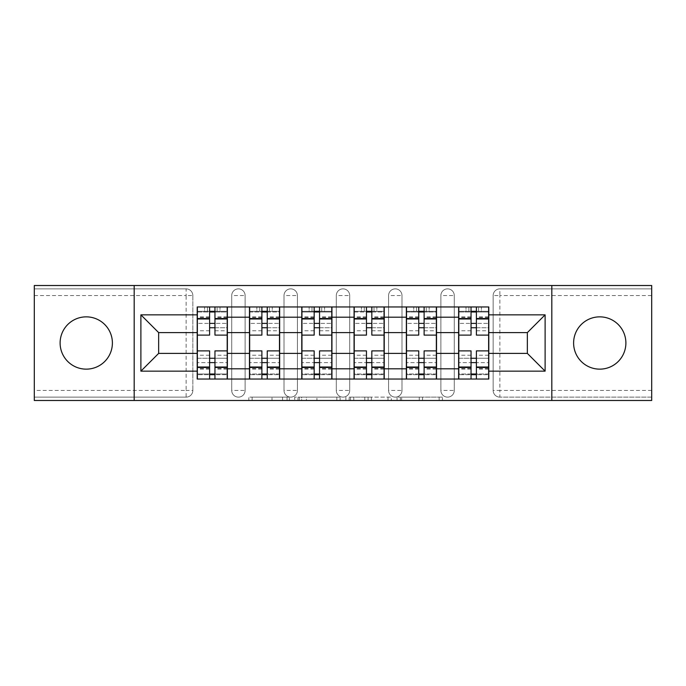 <?xml version="1.0" encoding="UTF-8"?>
<svg xmlns="http://www.w3.org/2000/svg" width="686" height="686" viewBox="0 0 686 686"><rect width="100%" height="100%" fill="white"/><g stroke="black" fill="none" stroke-linecap="round" stroke-linejoin="round"><path stroke-width="0.51" stroke-dasharray="3.43 2.57" d="M289.372 400.487L252.114 400.487L289.372 400.487L289.372 397.134L272.016 397.134L272.016 400.487L272.016 397.134L289.372 397.134L289.372 400.487L289.372 397.134L272.016 397.134L272.016 400.487L272.016 397.134L289.372 397.134L252.114 397.134L289.372 397.134M599.744 369.145A26.145 26.145 0 0 1 573.607 343A26.145 26.145 0 0 1 599.744 316.855A26.145 26.145 0 0 1 625.889 343A26.145 26.145 0 0 1 599.744 369.145M86.256 369.145A26.145 26.145 0 0 1 60.111 343A26.145 26.145 0 0 1 86.256 316.855A26.145 26.145 0 0 1 112.393 343A26.145 26.145 0 0 1 86.256 369.145M440.875 295.572A6.706 6.706 0 0 1 447.572 288.866A6.706 6.706 0 0 1 454.278 295.572A6.706 6.706 0 0 0 447.572 288.866A6.706 6.706 0 0 0 440.875 295.572L440.875 390.428A6.706 6.706 0 0 0 447.572 397.134A6.706 6.706 0 0 0 454.278 390.428L454.278 295.572A6.706 6.706 0 0 0 447.572 288.866A6.706 6.706 0 0 0 440.875 295.572L440.875 390.428A6.706 6.706 0 0 0 447.572 397.134A6.706 6.706 0 0 0 454.278 390.428L454.278 295.572L440.875 295.572M388.585 295.572A6.706 6.706 0 0 1 395.29 288.866A6.706 6.706 0 0 1 401.987 295.572A6.706 6.706 0 0 0 395.29 288.866A6.706 6.706 0 0 0 388.585 295.572L388.585 390.428A6.706 6.706 0 0 0 395.29 397.134A6.706 6.706 0 0 0 401.987 390.428L401.987 295.572A6.706 6.706 0 0 0 395.29 288.866A6.706 6.706 0 0 0 388.585 295.572L388.585 390.428A6.706 6.706 0 0 0 395.29 397.134A6.706 6.706 0 0 0 401.987 390.428L401.987 295.572L388.585 295.572M336.294 295.572A6.706 6.706 0 0 1 343 288.866A6.706 6.706 0 0 1 349.706 295.572A6.706 6.706 0 0 0 343 288.866A6.706 6.706 0 0 0 336.294 295.572L336.294 390.428A6.706 6.706 0 0 0 343 397.134A6.706 6.706 0 0 0 349.706 390.428L349.706 295.572A6.706 6.706 0 0 0 343 288.866A6.706 6.706 0 0 0 336.294 295.572L336.294 390.428A6.706 6.706 0 0 0 343 397.134A6.706 6.706 0 0 0 349.706 390.428L349.706 295.572L336.294 295.572M284.013 295.572A6.706 6.706 0 0 1 290.71 288.866A6.706 6.706 0 0 1 297.415 295.572A6.706 6.706 0 0 0 290.71 288.866A6.706 6.706 0 0 0 284.013 295.572L284.013 390.428A6.706 6.706 0 0 0 290.71 397.134A6.706 6.706 0 0 0 297.415 390.428L297.415 295.572A6.706 6.706 0 0 0 290.71 288.866A6.706 6.706 0 0 0 284.013 295.572L284.013 390.428A6.706 6.706 0 0 0 290.71 397.134A6.706 6.706 0 0 0 297.415 390.428L297.415 295.572L284.013 295.572M231.722 295.572A6.706 6.706 0 0 1 238.428 288.866A6.706 6.706 0 0 1 245.125 295.572A6.706 6.706 0 0 0 238.428 288.866A6.706 6.706 0 0 0 231.722 295.572L231.722 390.428A6.706 6.706 0 0 0 238.428 397.134A6.706 6.706 0 0 0 245.125 390.428L245.125 295.572A6.706 6.706 0 0 0 238.428 288.866A6.706 6.706 0 0 0 231.722 295.572L231.722 390.428A6.706 6.706 0 0 0 238.428 397.134A6.706 6.706 0 0 0 245.125 390.428L245.125 295.572L231.722 295.572M439.151 400.487L400.332 400.487L439.151 400.487L439.151 397.134L422.533 397.134L442.444 397.134L442.444 400.487L442.444 397.134L400.332 397.134L442.444 397.134L442.444 400.487L442.444 397.134L439.151 397.134L439.151 400.487M419.249 400.487L401.644 400.487L419.249 400.487L419.249 397.134L422.533 397.134L419.249 397.134L419.249 400.487L419.249 397.134L401.644 397.134L401.644 400.487L401.644 397.134L419.249 397.134L419.249 400.487M397.04 400.487L400.332 400.487L397.04 400.487L397.04 397.134L400.332 397.134L397.04 397.134L397.04 400.487M248.821 400.487L252.114 400.487L248.821 400.487L248.821 397.134L252.114 397.134L248.821 397.134L248.821 400.487M651.7 390.428L499.862 390.428L499.862 397.134L651.7 397.134L651.7 400.487L34.3 400.487L34.3 397.134L186.138 397.134A6.706 6.706 0 0 0 192.843 390.428L192.843 295.572A6.706 6.706 0 0 0 186.138 288.866A6.706 6.706 0 0 1 192.843 295.572A6.706 6.706 0 0 0 186.138 288.866L34.3 288.866L34.3 285.513L651.7 285.513L651.7 288.866L499.862 288.866A6.706 6.706 0 0 0 493.157 295.572L493.157 390.428A6.706 6.706 0 0 0 499.862 397.134A6.706 6.706 0 0 1 493.157 390.428A6.706 6.706 0 0 0 499.862 397.134L651.7 397.134L651.7 288.866L499.862 288.866A6.706 6.706 0 0 0 493.157 295.572L493.157 390.428L499.862 390.428L499.862 295.572L651.7 295.572M340.119 400.487L336.835 400.487L340.119 400.487L340.119 397.134L340.119 400.487M298.007 400.487L336.835 400.487L294.723 400.487L298.007 400.487L298.007 397.134L340.119 397.134L294.723 397.134L294.723 400.487L294.723 397.134L298.007 397.134L298.007 400.487M349.165 400.487L391.277 400.487L345.881 400.487L349.165 400.487L349.165 397.134L391.277 397.134L391.277 400.487L391.277 397.134L371.375 397.134L371.375 400.487M192.843 390.428L192.843 295.572L186.138 295.572L186.138 390.428L34.3 390.428L34.3 397.134L186.138 397.134A6.706 6.706 0 0 0 192.843 390.428A6.706 6.706 0 0 1 186.138 397.134L186.138 390.428L192.843 390.428M34.3 295.572L186.138 295.572L186.138 288.866L34.3 288.866L34.3 390.428M458.634 306.968L488.801 306.968L488.801 311.993L458.634 311.993L458.634 306.968L436.519 306.968L436.519 311.993L406.352 311.993L406.352 306.968L384.229 306.968L384.229 311.993L354.062 311.993L354.062 306.968L331.938 306.968L331.938 311.993L301.771 311.993L301.771 306.968L279.648 306.968L279.648 311.993L249.481 311.993L249.481 306.968L227.366 306.968L227.366 311.993L197.199 311.993L197.199 374.007L227.366 374.007L227.366 311.993M227.366 374.007L227.366 379.032L249.481 379.032L249.481 374.007L279.648 374.007L279.648 311.993M249.481 311.993L249.481 374.007M279.648 374.007L279.648 379.032L301.771 379.032L301.771 374.007L331.938 374.007L331.938 311.993M301.771 311.993L301.771 374.007M331.938 374.007L331.938 379.032L354.062 379.032L354.062 374.007L384.229 374.007L384.229 311.993M354.062 311.993L354.062 374.007M384.229 374.007L384.229 379.032L406.352 379.032L406.352 374.007L436.519 374.007L436.519 311.993M406.352 311.993L406.352 374.007M436.519 374.007L436.519 379.032L458.634 379.032L458.634 374.007L488.801 374.007L488.801 311.993M458.634 311.993L458.634 374.007M436.519 353.393L458.634 353.393M384.229 353.393L406.352 353.393M331.938 353.393L354.062 353.393M279.648 353.393L301.771 353.393M227.366 353.393L249.481 353.393M458.634 332.607L436.519 332.607M406.352 332.607L384.229 332.607M354.062 332.607L331.938 332.607M301.771 332.607L279.648 332.607M249.481 332.607L227.366 332.607M197.199 332.607L158.655 332.607L158.655 353.393L197.199 353.393M134.182 400.487L134.182 285.513M551.818 400.487L551.818 285.513M488.801 353.393L527.345 353.393L527.345 332.607L488.801 332.607M227.366 379.032L197.199 379.032L197.199 374.007M197.199 311.993L197.199 306.968L227.366 306.968M249.481 306.968L279.648 306.968M301.771 306.968L331.938 306.968M354.062 306.968L384.229 306.968M406.352 306.968L436.519 306.968M488.801 374.007L488.801 379.032L458.634 379.032M436.519 379.032L406.352 379.032M384.229 379.032L354.062 379.032M331.938 379.032L301.771 379.032M279.648 379.032L249.481 379.032M227.195 374.007L214.958 374.007M209.599 374.007L197.362 374.007M197.362 311.993L209.599 311.993M214.958 311.993L227.195 311.993M454.278 390.428A6.706 6.706 0 0 1 447.572 397.134A6.706 6.706 0 0 1 440.875 390.428L454.278 390.428M401.987 390.428A6.706 6.706 0 0 1 395.29 397.134A6.706 6.706 0 0 1 388.585 390.428L401.987 390.428M349.706 390.428A6.706 6.706 0 0 1 343 397.134A6.706 6.706 0 0 1 336.294 390.428L349.706 390.428M297.415 390.428A6.706 6.706 0 0 1 290.71 397.134A6.706 6.706 0 0 1 284.013 390.428L297.415 390.428M245.125 390.428A6.706 6.706 0 0 1 238.428 397.134A6.706 6.706 0 0 1 231.722 390.428L245.125 390.428M279.485 374.007L267.248 374.007M261.889 374.007L249.653 374.007M249.653 311.993L261.889 311.993M267.248 311.993L279.485 311.993M331.775 374.007L319.539 374.007M314.171 374.007L301.943 374.007M301.943 311.993L314.171 311.993M319.539 311.993L331.775 311.993M384.057 374.007L371.829 374.007M366.461 374.007L354.225 374.007M354.225 311.993L366.461 311.993M371.829 311.993L384.057 311.993M436.347 374.007L424.111 374.007M418.752 374.007L406.515 374.007M406.515 311.993L418.752 311.993M424.111 311.993L436.347 311.993M488.638 374.007L476.401 374.007M471.042 374.007L458.805 374.007M458.805 311.993L471.042 311.993M476.401 311.993L488.638 311.993M301.626 400.487L306.402 400.487L301.626 400.487L301.626 397.134L299.328 397.134L299.328 400.487L299.328 397.134L306.402 397.134L301.626 397.134L301.626 400.487M306.402 400.487L316.923 400.487L306.402 400.487L306.402 397.134L316.923 397.134L316.923 400.487L316.923 397.134L306.402 397.134L306.402 400.487M349.165 397.134L368.09 397.134L368.09 400.487L368.09 397.134L364.798 397.134L368.09 397.134L368.09 400.487L368.09 397.134L371.375 397.134M350.486 397.134L350.486 400.487L350.486 397.134M345.881 397.134L345.881 400.487L345.881 397.134M214.958 330.763L227.195 330.763L227.195 311.324L214.958 311.324L214.958 330.763L214.958 323.389L227.195 323.389L197.362 323.389L197.362 379.032L214.958 379.032L214.958 374.676L227.195 374.676L197.362 374.676L209.599 374.676L209.599 355.237L209.599 362.611L197.362 362.611L227.195 362.611L227.195 355.237L227.195 379.032L214.958 379.032M209.599 335.12L209.599 327.745L227.195 327.745L227.195 335.12L227.195 327.745L214.958 327.745L214.958 335.12M209.599 330.763L209.599 311.324L197.362 311.324L197.362 330.763L197.362 323.389L209.599 323.389L209.599 330.763L197.362 330.763M197.362 327.745L197.362 335.12L197.362 327.745M227.195 306.968L197.362 306.968L227.195 306.968L227.195 311.324L207.421 311.324L207.421 306.968M214.958 350.88L214.958 358.255L227.195 358.255L227.195 350.88L227.195 358.255L197.362 358.255L197.362 350.88L197.362 358.255L209.599 358.255L209.599 350.88M219.992 306.968L204.574 306.968L219.992 306.968L219.992 311.324L204.574 311.324L204.574 306.968L204.574 311.324L219.992 311.324L219.992 306.968M227.195 379.032L197.362 379.032M227.195 330.763L227.195 362.611L214.958 362.611L214.958 355.237L214.958 374.676M197.362 306.968L197.362 311.324L207.421 311.324M214.958 311.324L214.958 306.968M209.599 306.968L209.599 311.324M214.958 327.745L214.958 323.389M209.599 323.389L209.599 327.745M209.599 374.676L209.599 379.032M209.599 358.255L209.599 362.611M214.958 362.611L214.958 358.255M267.248 330.763L279.485 330.763L279.485 311.324L267.248 311.324L267.248 330.763L267.248 323.389L279.485 323.389L249.653 323.389L249.653 379.032L267.248 379.032L267.248 374.676L279.485 374.676L249.653 374.676L261.889 374.676L261.889 355.237L261.889 362.611L249.653 362.611L279.485 362.611L279.485 355.237L279.485 379.032L267.248 379.032M261.889 335.12L261.889 327.745L279.485 327.745L279.485 335.12L279.485 327.745L267.248 327.745L267.248 335.12M261.889 330.763L261.889 311.324L249.653 311.324L249.653 330.763L249.653 323.389L261.889 323.389L261.889 330.763L249.653 330.763M249.653 327.745L249.653 335.12L249.653 327.745M279.485 306.968L249.653 306.968L279.485 306.968L279.485 311.324L259.711 311.324L259.711 306.968M267.248 350.88L267.248 358.255L279.485 358.255L279.485 350.88L279.485 358.255L249.653 358.255L249.653 350.88L249.653 358.255L261.889 358.255L261.889 350.88M272.273 306.968L256.856 306.968L272.273 306.968L272.273 311.324L256.856 311.324L256.856 306.968L256.856 311.324L272.273 311.324L272.273 306.968M279.485 379.032L249.653 379.032M279.485 330.763L279.485 362.611L267.248 362.611L267.248 355.237L267.248 374.676M249.653 306.968L249.653 311.324L259.711 311.324M267.248 311.324L267.248 306.968M261.889 306.968L261.889 311.324M267.248 327.745L267.248 323.389M261.889 323.389L261.889 327.745M261.889 374.676L261.889 379.032M261.889 358.255L261.889 362.611M267.248 362.611L267.248 358.255M319.539 330.763L331.775 330.763L331.775 311.324L319.539 311.324L319.539 330.763L319.539 323.389L331.775 323.389L301.943 323.389L301.943 379.032L319.539 379.032L319.539 374.676L331.775 374.676L301.943 374.676L314.171 374.676L314.171 355.237L314.171 362.611L301.943 362.611L331.775 362.611L331.775 355.237L331.775 379.032L319.539 379.032M314.171 335.12L314.171 327.745L331.775 327.745L331.775 335.12L331.775 327.745L319.539 327.745L319.539 335.12M314.171 330.763L314.171 311.324L301.943 311.324L301.943 330.763L301.943 323.389L314.171 323.389L314.171 330.763L301.943 330.763M301.943 327.745L301.943 335.12L301.943 327.745M331.775 306.968L301.943 306.968L331.775 306.968L331.775 311.324L311.993 311.324L311.993 306.968M319.539 350.88L319.539 358.255L331.775 358.255L331.775 350.88L331.775 358.255L301.943 358.255L301.943 350.88L301.943 358.255L314.171 358.255L314.171 350.88M324.564 306.968L309.146 306.968L324.564 306.968L324.564 311.324L309.146 311.324L309.146 306.968L309.146 311.324L324.564 311.324L324.564 306.968M331.775 379.032L301.943 379.032M331.775 330.763L331.775 362.611L319.539 362.611L319.539 355.237L319.539 374.676M301.943 306.968L301.943 311.324L311.993 311.324M319.539 311.324L319.539 306.968M314.171 306.968L314.171 311.324M319.539 327.745L319.539 323.389M314.171 323.389L314.171 327.745M314.171 374.676L314.171 379.032M314.171 358.255L314.171 362.611M319.539 362.611L319.539 358.255M371.829 330.763L384.057 330.763L384.057 311.324L371.829 311.324L371.829 330.763L371.829 323.389L384.057 323.389L354.225 323.389L354.225 379.032L371.829 379.032L371.829 374.676L384.057 374.676L354.225 374.676L366.461 374.676L366.461 355.237L366.461 362.611L354.225 362.611L384.057 362.611L384.057 355.237L384.057 379.032L371.829 379.032M366.461 335.12L366.461 327.745L384.057 327.745L384.057 335.12L384.057 327.745L371.829 327.745L371.829 335.12M366.461 330.763L366.461 311.324L354.225 311.324L354.225 330.763L354.225 323.389L366.461 323.389L366.461 330.763L354.225 330.763M354.225 327.745L354.225 335.12L354.225 327.745M384.057 306.968L354.225 306.968L384.057 306.968L384.057 311.324L364.283 311.324L364.283 306.968M371.829 350.88L371.829 358.255L384.057 358.255L384.057 350.88L384.057 358.255L354.225 358.255L354.225 350.88L354.225 358.255L366.461 358.255L366.461 350.88M376.854 306.968L361.436 306.968L376.854 306.968L376.854 311.324L361.436 311.324L361.436 306.968L361.436 311.324L376.854 311.324L376.854 306.968M384.057 379.032L354.225 379.032M384.057 330.763L384.057 362.611L371.829 362.611L371.829 355.237L371.829 374.676M354.225 306.968L354.225 311.324L364.283 311.324M371.829 311.324L371.829 306.968M366.461 306.968L366.461 311.324M371.829 327.745L371.829 323.389M366.461 323.389L366.461 327.745M366.461 374.676L366.461 379.032M366.461 358.255L366.461 362.611M371.829 362.611L371.829 358.255M424.111 330.763L436.347 330.763L436.347 311.324L424.111 311.324L424.111 330.763L424.111 323.389L436.347 323.389L406.515 323.389L406.515 379.032L424.111 379.032L424.111 374.676L436.347 374.676L406.515 374.676L418.752 374.676L418.752 355.237L418.752 362.611L406.515 362.611L436.347 362.611L436.347 355.237L436.347 379.032L424.111 379.032M418.752 335.12L418.752 327.745L436.347 327.745L436.347 335.12L436.347 327.745L424.111 327.745L424.111 335.12M418.752 330.763L418.752 311.324L406.515 311.324L406.515 330.763L406.515 323.389L418.752 323.389L418.752 330.763L406.515 330.763M406.515 327.745L406.515 335.12L406.515 327.745M436.347 306.968L406.515 306.968L436.347 306.968L436.347 311.324L416.574 311.324L416.574 306.968M424.111 350.88L424.111 358.255L436.347 358.255L436.347 350.88L436.347 358.255L406.515 358.255L406.515 350.88L406.515 358.255L418.752 358.255L418.752 350.88M429.144 306.968L413.727 306.968L429.144 306.968L429.144 311.324L413.727 311.324L413.727 306.968L413.727 311.324L429.144 311.324L429.144 306.968M436.347 379.032L406.515 379.032M436.347 330.763L436.347 362.611L424.111 362.611L424.111 355.237L424.111 374.676M406.515 306.968L406.515 311.324L416.574 311.324M424.111 311.324L424.111 306.968M418.752 306.968L418.752 311.324M424.111 327.745L424.111 323.389M418.752 323.389L418.752 327.745M418.752 374.676L418.752 379.032M418.752 358.255L418.752 362.611M424.111 362.611L424.111 358.255M476.401 330.763L488.638 330.763L488.638 311.324L476.401 311.324L476.401 330.763L476.401 323.389L488.638 323.389L458.805 323.389L458.805 379.032L476.401 379.032L476.401 374.676L488.638 374.676L458.805 374.676L471.042 374.676L471.042 355.237L471.042 362.611L458.805 362.611L488.638 362.611L488.638 355.237L488.638 379.032L476.401 379.032M471.042 335.12L471.042 327.745L488.638 327.745L488.638 335.12L488.638 327.745L476.401 327.745L476.401 335.12M471.042 330.763L471.042 311.324L458.805 311.324L458.805 330.763L458.805 323.389L471.042 323.389L471.042 330.763L458.805 330.763M458.805 327.745L458.805 335.12L458.805 327.745M488.638 306.968L458.805 306.968L488.638 306.968L488.638 311.324L468.864 311.324L468.864 306.968M476.401 350.88L476.401 358.255L488.638 358.255L488.638 350.88L488.638 358.255L458.805 358.255L458.805 350.88L458.805 358.255L471.042 358.255L471.042 350.88M481.426 306.968L466.008 306.968L481.426 306.968L481.426 311.324L466.008 311.324L466.008 306.968L466.008 311.324L481.426 311.324L481.426 306.968M488.638 379.032L458.805 379.032M488.638 330.763L488.638 362.611L476.401 362.611L476.401 355.237L476.401 374.676M458.805 306.968L458.805 311.324L468.864 311.324M476.401 311.324L476.401 306.968M471.042 306.968L471.042 311.324M476.401 327.745L476.401 323.389M471.042 323.389L471.042 327.745M471.042 374.676L471.042 379.032M471.042 358.255L471.042 362.611M476.401 362.611L476.401 358.255M287.074 397.134L287.074 400.487L287.074 397.134M499.862 288.866A6.706 6.706 0 0 0 493.157 295.572L499.862 295.572L499.862 288.866M282.546 397.134L282.546 400.487L282.546 397.134M252.114 397.134L252.114 400.487L252.114 397.134M336.835 397.134L336.835 400.487L336.835 397.134M387.993 397.134L387.993 400.487L387.993 397.134M364.798 397.134L364.798 400.487L364.798 397.134M353.779 397.134L353.779 400.487L353.779 397.134M422.533 397.134L422.533 400.487L422.533 397.134M400.332 397.134L400.332 400.487L400.332 397.134M227.195 317.386L214.958 317.386M209.599 317.386L197.362 317.386M209.599 369.068L197.362 369.068M209.599 368.614L197.362 368.614M209.599 316.932L197.362 316.932M227.195 369.068L214.958 369.068M227.195 368.614L214.958 368.614M227.195 316.932L214.958 316.932M217.136 311.324L217.136 306.968M279.485 317.386L267.248 317.386M261.889 317.386L249.653 317.386M261.889 369.068L249.653 369.068M261.889 368.614L249.653 368.614M261.889 316.932L249.653 316.932M279.485 369.068L267.248 369.068M279.485 368.614L267.248 368.614M279.485 316.932L267.248 316.932M269.426 311.324L269.426 306.968M331.775 317.386L319.539 317.386M314.171 317.386L301.943 317.386M314.171 369.068L301.943 369.068M314.171 368.614L301.943 368.614M314.171 316.932L301.943 316.932M331.775 369.068L319.539 369.068M331.775 368.614L319.539 368.614M331.775 316.932L319.539 316.932M321.717 311.324L321.717 306.968M384.057 317.386L371.829 317.386M366.461 317.386L354.225 317.386M366.461 369.068L354.225 369.068M366.461 368.614L354.225 368.614M366.461 316.932L354.225 316.932M384.057 369.068L371.829 369.068M384.057 368.614L371.829 368.614M384.057 316.932L371.829 316.932M374.007 311.324L374.007 306.968M436.347 317.386L424.111 317.386M418.752 317.386L406.515 317.386M418.752 369.068L406.515 369.068M418.752 368.614L406.515 368.614M418.752 316.932L406.515 316.932M436.347 369.068L424.111 369.068M436.347 368.614L424.111 368.614M436.347 316.932L424.111 316.932M426.289 311.324L426.289 306.968M488.638 317.386L476.401 317.386M471.042 317.386L458.805 317.386M471.042 369.068L458.805 369.068M471.042 368.614L458.805 368.614M471.042 316.932L458.805 316.932M488.638 369.068L476.401 369.068M488.638 368.614L476.401 368.614M488.638 316.932L476.401 316.932M478.579 311.324L478.579 306.968M209.599 355.237L197.362 355.237M227.195 355.237L214.958 355.237M261.889 355.237L249.653 355.237M279.485 355.237L267.248 355.237M314.171 355.237L301.943 355.237M331.775 355.237L319.539 355.237M366.461 355.237L354.225 355.237M384.057 355.237L371.829 355.237M418.752 355.237L406.515 355.237M436.347 355.237L424.111 355.237M471.042 355.237L458.805 355.237M488.638 355.237L476.401 355.237"/><path stroke-width="1.03" d="M599.744 316.855A26.145 26.145 0 0 0 573.607 343A26.145 26.145 0 0 0 599.744 369.145A26.145 26.145 0 0 0 625.889 343A26.145 26.145 0 0 0 599.744 316.855M86.256 316.855A26.145 26.145 0 0 0 60.111 343A26.145 26.145 0 0 0 86.256 369.145A26.145 26.145 0 0 0 112.393 343A26.145 26.145 0 0 0 86.256 316.855M551.818 400.487L651.7 400.487L651.7 285.513L34.3 285.513L34.3 400.487L551.818 400.487L551.818 285.513M249.481 379.032L249.481 317.189L227.366 317.189L227.366 379.032M227.366 317.189L227.366 306.968M249.481 317.189L249.481 306.968M279.648 306.968L279.648 379.032M301.771 379.032L301.771 306.968M331.938 306.968L331.938 379.032M354.062 379.032L354.062 306.968M384.229 306.968L384.229 379.032M406.352 379.032L406.352 306.968M436.519 306.968L436.519 379.032M458.634 379.032L458.634 306.968M458.634 353.393L436.519 353.393M406.352 353.393L384.229 353.393M354.062 353.393L331.938 353.393M301.771 353.393L279.648 353.393M249.481 353.393L227.366 353.393M458.634 332.607L436.519 332.607M406.352 332.607L384.229 332.607M354.062 332.607L331.938 332.607M301.771 332.607L279.648 332.607M249.481 332.607L227.366 332.607M158.655 353.393L197.199 353.393L197.199 332.607L158.655 332.607L158.655 353.393L140.887 371.152L140.887 314.848L197.199 314.848L197.199 332.607M488.801 332.607L488.801 353.393L527.345 353.393L527.345 332.607L488.801 332.607L488.801 306.968L197.199 306.968L197.199 314.848M488.801 314.848L545.113 314.848L545.113 371.152L488.801 371.152L488.801 353.393M197.199 353.393L197.199 379.032L488.801 379.032L488.801 371.152M197.199 371.152L140.887 371.152M134.182 400.487L134.182 285.513M214.958 374.007L209.599 374.007M209.599 311.993L214.958 311.993M267.248 374.007L261.889 374.007M261.889 311.993L267.248 311.993M319.539 374.007L314.171 374.007M314.171 311.993L319.539 311.993M371.829 374.007L366.461 374.007M366.461 311.993L371.829 311.993M424.111 374.007L418.752 374.007M418.752 311.993L424.111 311.993M476.401 374.007L471.042 374.007M471.042 311.993L476.401 311.993M140.887 314.848L158.655 332.607M527.345 353.393L545.113 371.152M527.345 332.607L545.113 314.848M227.195 379.032L227.195 335.12L214.958 335.12L214.958 306.968M209.599 306.968L209.599 335.12L197.362 335.12L197.362 306.968M227.195 335.12L227.195 306.968M197.362 379.032L197.362 350.88L209.599 350.88L209.599 379.032M214.958 379.032L214.958 350.88L227.195 350.88M209.599 327.745L214.958 327.745M197.362 350.88L197.362 335.12M214.958 358.255L209.599 358.255M214.958 374.676L209.599 374.676M209.599 362.611L214.958 362.611M214.958 323.389L209.599 323.389M209.599 311.324L214.958 311.324M279.485 379.032L279.485 335.12L267.248 335.12L267.248 306.968M261.889 306.968L261.889 335.12L249.653 335.12L249.653 306.968M279.485 335.12L279.485 306.968M249.653 379.032L249.653 350.88L261.889 350.88L261.889 379.032M267.248 379.032L267.248 350.88L279.485 350.88M261.889 327.745L267.248 327.745M249.653 350.88L249.653 335.12M267.248 358.255L261.889 358.255M267.248 374.676L261.889 374.676M261.889 362.611L267.248 362.611M267.248 323.389L261.889 323.389M261.889 311.324L267.248 311.324M331.775 379.032L331.775 335.12L319.539 335.12L319.539 306.968M314.171 306.968L314.171 335.12L301.943 335.12L301.943 306.968M331.775 335.12L331.775 306.968M301.943 379.032L301.943 350.88L314.171 350.88L314.171 379.032M319.539 379.032L319.539 350.88L331.775 350.88M314.171 327.745L319.539 327.745M301.943 350.88L301.943 335.12M319.539 358.255L314.171 358.255M319.539 374.676L314.171 374.676M314.171 362.611L319.539 362.611M319.539 323.389L314.171 323.389M314.171 311.324L319.539 311.324M384.057 379.032L384.057 335.12L371.829 335.12L371.829 306.968M366.461 306.968L366.461 335.12L354.225 335.12L354.225 306.968M384.057 335.12L384.057 306.968M354.225 379.032L354.225 350.88L366.461 350.88L366.461 379.032M371.829 379.032L371.829 350.88L384.057 350.88M366.461 327.745L371.829 327.745M354.225 350.88L354.225 335.12M371.829 358.255L366.461 358.255M371.829 374.676L366.461 374.676M366.461 362.611L371.829 362.611M371.829 323.389L366.461 323.389M366.461 311.324L371.829 311.324M436.347 379.032L436.347 335.12L424.111 335.12L424.111 306.968M418.752 306.968L418.752 335.12L406.515 335.12L406.515 306.968M436.347 335.12L436.347 306.968M406.515 379.032L406.515 350.88L418.752 350.88L418.752 379.032M424.111 379.032L424.111 350.88L436.347 350.88M418.752 327.745L424.111 327.745M406.515 350.88L406.515 335.12M424.111 358.255L418.752 358.255M424.111 374.676L418.752 374.676M418.752 362.611L424.111 362.611M424.111 323.389L418.752 323.389M418.752 311.324L424.111 311.324M488.638 379.032L488.638 335.12L476.401 335.12L476.401 306.968M471.042 306.968L471.042 335.12L458.805 335.12L458.805 306.968M488.638 335.12L488.638 306.968M458.805 379.032L458.805 350.88L471.042 350.88L471.042 379.032M476.401 379.032L476.401 350.88L488.638 350.88M471.042 327.745L476.401 327.745M458.805 350.88L458.805 335.12M476.401 358.255L471.042 358.255M476.401 374.676L471.042 374.676M471.042 362.611L476.401 362.611M476.401 323.389L471.042 323.389M471.042 311.324L476.401 311.324M406.352 317.189L384.229 317.189M354.062 317.189L331.938 317.189M301.771 317.189L279.648 317.189M458.634 317.189L436.519 317.189M406.352 368.811L384.229 368.811M354.062 368.811L331.938 368.811M301.771 368.811L279.648 368.811M249.481 368.811L227.366 368.811M458.634 368.811L436.519 368.811M227.195 318.527L214.958 318.527M209.599 318.527L197.362 318.527M209.599 318.981L197.362 318.981M209.599 367.019L197.362 367.019M209.599 367.473L197.362 367.473M227.195 367.473L214.958 367.473M227.195 318.981L214.958 318.981M227.195 367.019L214.958 367.019M279.485 318.527L267.248 318.527M261.889 318.527L249.653 318.527M261.889 318.981L249.653 318.981M261.889 367.019L249.653 367.019M261.889 367.473L249.653 367.473M279.485 367.473L267.248 367.473M279.485 318.981L267.248 318.981M279.485 367.019L267.248 367.019M331.775 318.527L319.539 318.527M314.171 318.527L301.943 318.527M314.171 318.981L301.943 318.981M314.171 367.019L301.943 367.019M314.171 367.473L301.943 367.473M331.775 367.473L319.539 367.473M331.775 318.981L319.539 318.981M331.775 367.019L319.539 367.019M384.057 318.527L371.829 318.527M366.461 318.527L354.225 318.527M366.461 318.981L354.225 318.981M366.461 367.019L354.225 367.019M366.461 367.473L354.225 367.473M384.057 367.473L371.829 367.473M384.057 318.981L371.829 318.981M384.057 367.019L371.829 367.019M436.347 318.527L424.111 318.527M418.752 318.527L406.515 318.527M418.752 318.981L406.515 318.981M418.752 367.019L406.515 367.019M418.752 367.473L406.515 367.473M436.347 367.473L424.111 367.473M436.347 318.981L424.111 318.981M436.347 367.019L424.111 367.019M488.638 318.527L476.401 318.527M471.042 318.527L458.805 318.527M471.042 318.981L458.805 318.981M471.042 367.019L458.805 367.019M471.042 367.473L458.805 367.473M488.638 367.473L476.401 367.473M488.638 318.981L476.401 318.981M488.638 367.019L476.401 367.019"/></g></svg>
